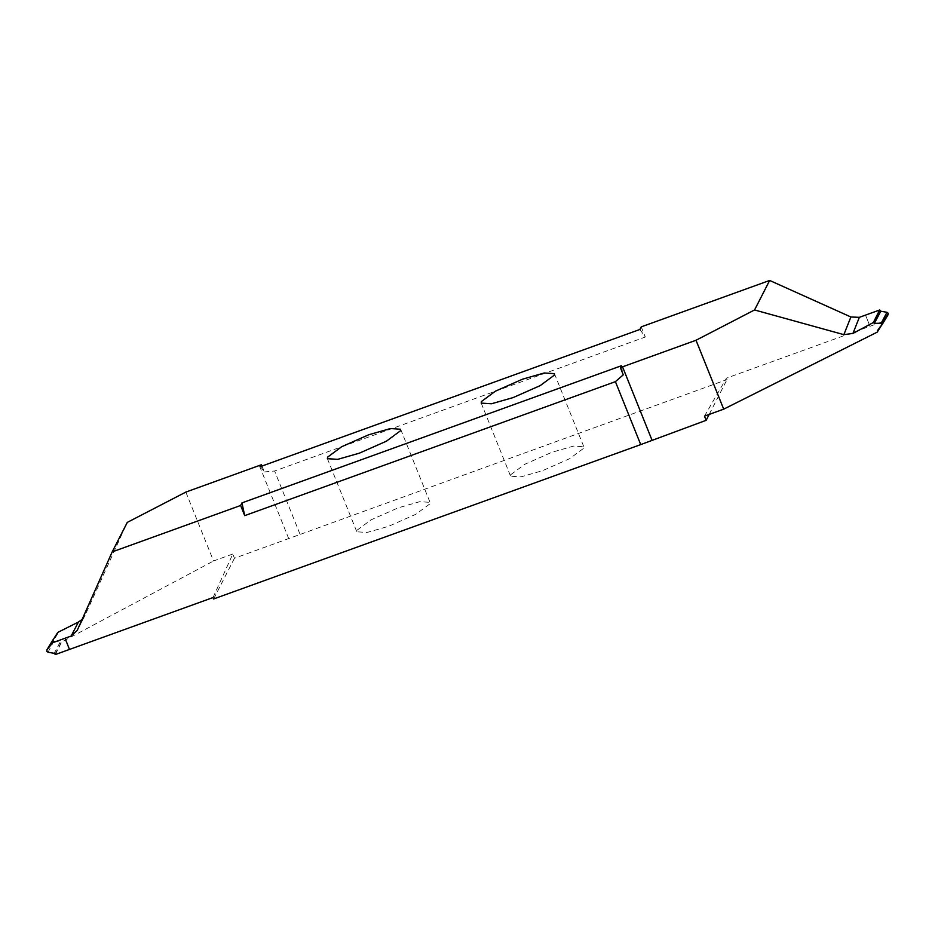 <?xml version="1.0" encoding="UTF-8"?>
<svg xmlns="http://www.w3.org/2000/svg" width="935" height="935" viewBox="0 0 935 935"><rect width="100%" height="100%" fill="white"/><g stroke="black" fill="none" stroke-linecap="round" stroke-linejoin="round"><path stroke-width="0.7" stroke-dasharray="4.67 3.51" d="M510.814 474.641L524.816 464.274L551.93 452.271L573.587 446.089L583.826 446.766L583.615 448.332L569.614 458.699L542.499 470.691L520.842 476.885L510.603 476.207L510.814 474.641M357.018 530.227L371.02 519.86L398.135 507.857L419.792 501.674L430.03 502.352L429.819 503.918L415.818 514.285L388.703 526.276L367.046 532.471L356.808 531.793L357.018 530.227M704.476 416.11L726.448 378.161L884.159 321.161L881.214 325.812M869.994 326.28L865.494 315.118L870.006 326.28M888.145 314.651L884.124 319.548L884.159 321.161M877.346 330.745L884.124 319.548L879.321 328.232M709.186 414.404L727.021 379.587L726.448 378.161M213.04 597.547L232.78 554.034L234.463 558.242L727.021 379.587M299.913 533.955L274.61 471.006L645.314 337.021L639.914 329.459M641.235 326.864L645.314 337.021M262.01 466.039L264.395 471.953L260.538 466.577M264.395 471.953L274.61 471.006M232.78 554.034L213.542 560.988L185.843 492.091M234.463 558.242L213.612 598.973M55.329 654.547L61.652 642.006L213.542 560.988M57.795 632.399L51.051 643.97M51.028 644.741L57.654 633.801L53.786 638.734M46.75 651.251L53.12 639.575M48.001 652.256L53.821 641.305L52.699 640.837M53.821 641.305L60.635 641.211L54.218 653.32M55.071 653.974L61.546 641.749L60.635 641.211M82.128 619.402L85.19 615.09L127.3 522.385M621.319 365.772L623.271 374.841M888.016 314.826L881.88 324.971M288.716 538.63L259.334 465.536M85.19 615.09L77.219 630.435M554.443 373.661L583.826 446.766M400.647 429.247L430.03 502.352M327.414 458.688L356.808 531.793M877.24 330.897L884.042 319.665M57.76 633.649L50.958 644.881M76.951 630.996L84.875 615.721M481.221 403.102L510.603 476.207"/><path stroke-width="1.4" d="M554.221 375.227L554.443 373.661L544.205 372.983L522.548 379.178L495.421 391.169L481.432 401.536L481.221 403.102L491.448 403.78L513.116 397.585L540.231 385.594L554.221 375.227M261.484 464.73L260.538 466.577L639.914 329.459L641.235 326.864L769.669 280.453L754.557 309.964L696.014 340.258L620.372 367.619L621.319 365.772L241.955 502.89L244.701 515.641L240.622 505.484L112.188 551.907L127.3 522.385L185.843 492.091L261.484 464.73L262.01 466.039M240.622 505.484L241.955 502.89M400.425 430.813L400.647 429.247L390.409 428.569L368.741 434.763L341.626 446.755L327.636 457.121L327.414 458.688L337.652 459.365L359.32 453.183L386.435 441.18L400.425 430.813M709.186 414.404L706.159 420.318L704.476 416.11L723.702 409.156L696.014 340.258M723.702 409.156L877.205 332.147L879.321 328.232M881.88 324.971L877.346 330.745M888.25 313.295L882.301 323.709L881.179 323.241L886.999 312.29L888.25 313.283L888.016 314.826M874.365 323.335L873.348 322.54L879.671 309.988L880.782 311.226L874.365 323.335L881.179 323.241M873.348 322.54L852.942 333.421L843.861 334.648L754.557 309.964M881.214 325.812L877.205 332.147M769.669 280.453L850.897 316.988L859.347 317.339L879.671 309.988M880.782 311.226L886.999 312.29M112.188 551.907L77.219 630.435L71.165 636.034L78.411 622.055L57.795 632.399L50.841 643.385L50.876 644.998L46.984 649.72L46.75 651.251L48.001 652.256L54.218 653.32L55.329 654.547L213.04 597.547L213.612 598.973L640.72 444.604L615.405 381.655L244.701 515.641M50.841 643.385L64.994 638.266L69.494 649.428L65.006 638.254L71.165 636.034M51.051 643.97L51.028 644.741M53.786 638.734L46.855 649.895L52.979 639.797M52.699 640.837L53.12 639.575L52.699 640.837M78.411 622.055L82.128 619.402M620.372 367.619L623.271 374.841L615.405 381.655M706.159 420.318L640.72 444.604M873.454 322.797L879.928 310.56M859.347 317.339L852.942 333.421M843.861 334.648L850.897 316.988M651.917 439.917L622.535 366.812M888.145 314.651L882.021 324.749"/></g></svg>
